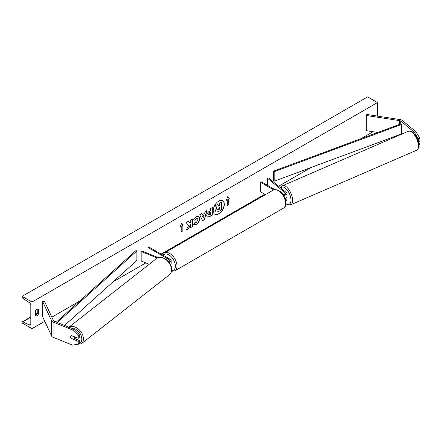 <?xml version="1.0" encoding="UTF-8"?>
<svg xmlns="http://www.w3.org/2000/svg" width="442" height="442" viewBox="0 0 442 442"><rect width="100%" height="100%" fill="white"/><g stroke="black" fill="none" stroke-linecap="round" stroke-linejoin="round"><path stroke-width="0.66" d="M418.314 141.617L419.9 141.053L419.9 138.263L418.375 138.882L418.375 141.667M418.375 138.882L414.369 132.291L400.778 121.08A1.862 1.077 0 0 0 400.568 120.937A1.862 1.077 0 0 0 399.734 120.655L366.302 115.484L366.302 130.683L377.777 132.456M414.369 132.291L415.894 131.672L402.303 120.462A3.724 2.149 0 0 0 401.883 120.174A3.724 2.149 0 0 0 400.214 119.616L366.783 114.445L366.302 115.484M398.259 135.628L397.369 135.49M418.646 147.39L419.9 146.882L419.9 144.092L418.629 143.042M418.817 144.528L419.9 144.092M415.894 131.672L419.9 138.263M71.355 338.583A2.326 1.558 50.5 0 1 70.593 336.76A2.326 1.558 50.5 0 1 71.024 335.732A2.326 1.558 50.5 0 1 71.355 335.544L78.217 338.318L78.217 335.533L79.289 334.649L73.571 329.047L54.151 321.201A1.862 1.077 180 0 1 53.902 321.08A1.862 1.077 180 0 1 53.421 320.599L44.465 301.295L42.664 301.571L42.664 316.77L51.626 336.075A3.724 2.149 180 0 0 52.587 337.036A3.724 2.149 180 0 0 53.084 337.279L72.499 345.125L78.217 344.147L78.217 341.357L71.521 338.45M79.289 334.649L79.289 337.439L78.217 338.318M78.217 344.147L79.289 343.268L79.289 340.478L74.814 338.671M73.571 329.047L72.499 329.931L53.084 322.08A3.724 2.149 180 0 1 52.587 321.837A3.724 2.149 180 0 1 51.626 320.875L42.664 301.571M79.289 340.478L78.217 341.357M72.499 329.931L78.217 335.533M149.225 264.266L141.175 261.012L141.175 251.515L157.286 258.029M168.396 261.476A1.63 0.939 180 0 0 169.993 260.537A1.63 0.939 180 0 0 169.513 259.874L147.959 247.432L148.783 246.956L170.336 259.399A2.79 1.613 180 0 1 171.153 260.537A2.79 1.613 180 0 1 168.921 262.117M171.153 260.537L171.153 263.769A2.79 1.613 180 0 1 170.546 264.775M158.253 257.598L141.843 250.962L141.175 251.515M147.959 247.432L147.959 253.437M283.427 195.215A2.79 1.613 0 0 0 286.98 193.668A2.79 1.613 0 0 0 286.477 192.74L268.559 177.966L267.609 178.353L267.609 185.419M285.797 201.254A2.79 1.613 180 0 0 286.98 199.933A2.79 1.613 180 0 0 286.477 199.01L285.598 198.287M285.046 198.43A2.79 1.613 0 0 0 286.98 196.894L286.98 193.668M282.642 194.104L283.04 194.331A1.63 0.939 0 0 0 284.814 194.535A1.63 0.939 0 0 0 285.819 193.668A1.63 0.939 0 0 0 285.521 193.126L267.609 178.353M285.322 199.232L285.521 199.397A1.63 0.939 180 0 1 285.819 199.933A1.63 0.939 180 0 1 285.631 200.375M285.792 204.486A2.79 1.613 0 0 0 286.98 203.165L286.98 199.933M274.913 189.64L261.487 181.889L260.664 182.364L260.664 191.861L265.443 194.624M260.664 182.364L273.731 189.905M286.394 197.883L286.643 197.778A2.326 1.05 -113.4 0 0 287.051 196.74A2.326 1.05 -113.4 0 0 286.98 196.16M214.768 214.243A7.845 4.53 120 0 0 218.608 213.806A7.845 4.53 120 0 0 223.713 206.966A7.845 4.53 120 0 0 222.613 200.651M218.773 213.906A7.845 4.53 120 0 0 223.901 206.989A7.845 4.53 120 0 0 222.696 200.701A7.845 4.53 120 0 0 218.773 201.088A7.845 4.53 120 0 0 213.646 208.005A7.845 4.53 120 0 0 214.851 214.293A7.845 4.53 120 0 0 218.773 213.906M31.973 302.046L31.973 328.644L22.1 322.947L22.1 322.351A1.166 0.674 60 0 1 22.343 321.82A1.166 0.674 60 0 1 22.862 321.842L29.299 325.003A2.326 1.343 -120 0 0 30.338 325.052A2.326 1.343 -120 0 0 30.818 323.992L30.818 305.372A2.326 1.343 -120 0 0 29.299 302.599L22.862 298.328A1.166 0.674 60 0 1 22.1 296.941L22.1 296.35L31.973 302.046L377.474 102.572L377.474 116.102M31.973 328.644L44.752 321.268M51.836 317.174L79.715 301.079M113.158 281.769L145.843 262.902M161.126 254.078L264.775 194.237M278.604 186.253L311.096 167.496M360.992 138.689L373.048 131.727M194.922 222.47L196.358 222.53L197.928 219.613L197.419 218.359L196.358 218.47L194.872 220.249L193.502 219.912L196.414 216.514L198.834 216.248L199.812 218.508C199.651 221.022 198.497 223.006 196.342 224.459L193.546 224.486L195.055 222.575M193.922 224.785L193.546 224.486M206.74 215.635L206.74 215.613C206.862 213.735 207.806 212.276 209.569 211.243L210.469 210.723L210.469 208.552L212.293 207.497L212.293 215.099L209.475 216.729L207.342 217.105L206.74 215.635M188.679 225.464L186.187 230.172L188.353 228.923L190.618 224.53L190.618 227.613L192.441 226.558L192.441 218.961L190.618 220.017L190.618 221.978L189.95 223.221L188.298 221.354L186.104 222.619L188.679 225.464M374.02 115.566L374.02 115.395A2.906 1.68 120 0 0 373.993 115.379A2.906 1.68 120 0 0 372.827 115.379M38.388 309.173L38.388 314.113A2.906 1.68 -60 0 1 35.454 315.837A2.906 1.68 -60 0 1 35.426 315.82L35.426 310.881A2.906 1.68 -60 0 1 36.907 309.301A2.906 1.68 -60 0 1 38.36 309.157A2.906 1.68 -60 0 1 38.388 309.173L38.332 309.14M228.249 199.176L229.238 198.607L227.757 196.497L226.276 200.314L227.265 199.745L227.265 205.447L228.249 204.873L228.249 199.176L228.249 204.873M180.209 226.912L181.69 223.094L183.17 225.205L182.181 225.774L182.181 231.47L181.198 232.039L181.198 226.343L180.209 226.912M202.176 214.69L204.723 213.221L205.187 211.602L207.071 210.514L204.287 219.729L202.535 220.74L199.756 214.74L201.696 213.619L202.176 214.69L201.602 213.674M37.239 309.14L37.239 313.444A2.906 1.68 -60 0 1 35.426 315.185M22.1 296.35L367.606 96.875L377.474 102.572M37.239 313.444L38.388 314.113M216.022 212.022L215.425 210.558L216.784 207.436L215.21 205.69L217.486 204.569L218.812 206.105L219.613 205.641L219.613 203.337L221.442 202.281L221.442 209.895L218.32 211.696L216.16 212.099L215.591 210.652L216.945 207.53L215.376 205.784M217.486 204.569L215.21 205.69M218.702 205.978L219.447 205.547L219.447 203.243L221.442 202.281M228.089 204.779L227.265 205.254M226.37 200.071L227.265 199.745M228.089 199.082L229.238 198.607M229.072 198.508L227.724 196.591M181.656 223.182L183.17 225.205M183.005 225.105L182.181 225.774M182.021 225.68L182.181 231.47M181.198 231.851L182.021 231.376M180.303 226.669L181.198 226.343M188.242 221.387L189.95 223.221M190.618 227.426L192.441 226.558M192.276 226.464L192.276 219.055M186.336 229.895L188.187 228.823L190.618 224.53M212.127 207.596L212.293 215.099M212.127 215.005L209.309 216.63L207.265 217.055M210.469 212.375L209.607 212.873L208.563 214.464L208.784 215.039L210.469 214.381L210.304 212.276L209.442 212.779L208.397 214.37L208.707 214.983M198.751 216.204L199.646 218.409C199.486 220.928 198.331 222.912 196.176 224.365L193.845 224.735M197.336 218.315L196.193 218.376L194.872 220.249M194.712 220.155L193.524 219.862M206.834 210.652L204.287 219.729M204.121 219.635L202.469 220.586M204.165 215.171L202.53 215.923L203.425 217.746L204.165 215.171L202.696 216.016L203.425 217.746M217.425 209.486L218.414 209.817L219.613 209.127L219.613 207.298L218.409 207.994L217.425 209.464L217.624 209.978M217.552 209.917L219.613 209.127M219.447 209.027L219.447 207.392M71.151 338.301L73.875 339.401A2.326 1.597 -128.1 0 0 73.974 339.329L75.709 337.97A2.326 1.597 -128.1 0 0 76.079 337.456M73.974 339.329A2.326 1.597 -128.1 0 0 74.444 338.268A2.326 1.597 -128.1 0 0 73.93 336.699L71.223 335.605M71.068 335.693A2.326 1.597 -128.1 0 0 70.632 336.727M400.778 121.08L400.778 123.926L273.537 171.126L273.537 180.629L274.167 181.192L274.167 171.695L273.537 171.126M400.778 123.926L401.402 124.495L401.402 133.992L274.167 181.192M401.402 124.495L274.167 171.695M56.338 322.085L135.909 250.592L136.887 250.951L136.887 260.448L64.587 325.417M57.294 322.467L136.887 250.951M400.778 134.224L400.778 134.534M399.734 120.655L399.734 124.312M399.734 134.611L399.734 134.987M53.084 322.08L53.084 337.279M51.626 320.875L51.626 336.075M169.513 259.874L169.513 261.2M285.521 193.126L285.521 194.204M285.521 199.397L285.521 199.933M283.444 208.143A10.354 5.978 -120 0 0 285.029 199.845A10.354 5.978 -120 0 0 278.267 190.723A10.354 5.978 -120 0 0 273.09 190.209L164.501 252.901A10.354 5.978 60 0 1 169.678 253.415A10.354 5.978 60 0 1 176.441 262.537A10.354 5.978 60 0 1 174.855 270.835L283.444 208.143C287.969 206.989 285.803 194.016 278.847 190.662C276.167 189.43 274.244 189.281 273.09 190.209M171.595 270.731A9.188 5.304 -120 0 0 175.203 264.388A9.188 5.304 -120 0 0 168.855 254.841A9.188 5.304 -120 0 0 163.253 255.305M418.353 145.678A10.354 4.674 -113.4 0 0 414.629 135.18A10.354 4.674 -113.4 0 0 408.298 131.28C412.916 130.583 413.381 133.13 415.872 135.959C417.696 138.987 418.69 142.031 418.845 145.092C418.983 147.418 418.209 149.147 416.524 150.28A10.354 4.674 -113.4 0 0 418.353 145.678M408.298 131.28L282.56 185.728A10.354 4.674 66.6 0 1 288.891 189.629A10.354 4.674 66.6 0 1 292.61 200.127A10.354 4.674 66.6 0 1 290.786 204.729L416.524 150.28M286.83 203.685A9.188 4.149 -113.4 0 0 290.991 199.988A9.188 4.149 -113.4 0 0 286.836 189.563A9.188 4.149 -113.4 0 0 281.007 188.231M29.299 325.003L30.813 324.13M22.862 321.842L30.818 317.251M35.426 314.588L37.15 313.599M70.908 327.97A9.188 6.298 51.9 0 1 81.803 339.18A9.188 6.298 51.9 0 1 77.046 344.351M75.295 344.649L81.328 343.766A10.354 7.094 -128.1 0 0 83.422 339.047A10.354 7.094 -128.1 0 0 78.278 328.931A10.354 7.094 -128.1 0 0 68.958 327.185M68.554 327.467L156.601 258.487A10.354 7.094 51.9 0 1 166.048 259.736A10.354 7.094 51.9 0 1 171.468 270.068A10.354 7.094 51.9 0 1 169.369 274.786L81.328 343.766M171.49 271.311L174.855 270.835M162.656 254.962L164.501 252.901M282.56 185.728L281.261 186.767L280.642 187.933M286.654 203.928L288.51 204.845L290.786 204.729M37.239 313.218L35.426 314.268M30.818 316.925L22.343 321.82M156.601 258.487C161.86 253.984 172.176 262.189 171.678 269.703C171.623 271.869 170.855 273.559 169.369 274.786"/></g></svg>
